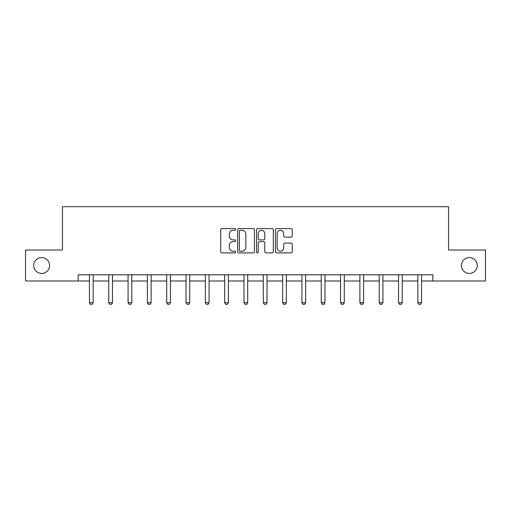 <?xml version="1.0" encoding="UTF-8"?>
<svg xmlns="http://www.w3.org/2000/svg" width="511" height="511" viewBox="0 0 511 511"><rect width="100%" height="100%" fill="white"/><g stroke="black" fill="none" stroke-linecap="round" stroke-linejoin="round"><path stroke-width="0.77" d="M235.686 229.445A0.85 0.85 0 0 0 234.836 228.596L221.921 228.596A1.214 1.214 0 0 0 220.707 229.816L220.707 251.693A1.214 1.214 0 0 0 221.921 252.907L234.836 252.907A0.85 0.85 0 0 0 235.686 252.057A0.85 0.85 0 0 0 234.836 251.208L233.163 251.208A3.89 3.89 0 0 1 229.279 247.318L229.279 245.491A3.89 3.89 0 0 1 233.163 241.601L234.836 241.601A0.85 0.85 0 0 0 235.686 240.751A0.85 0.85 0 0 0 234.836 239.902L233.163 239.902A3.89 3.89 0 0 1 229.279 236.012L229.279 234.191A3.89 3.89 0 0 1 233.163 230.301L234.836 230.301A0.85 0.85 0 0 0 235.686 229.445M461.427 265.516A7.927 7.927 0 0 0 469.353 273.442A7.927 7.927 0 0 0 477.28 265.516A7.927 7.927 0 0 0 469.353 257.595A7.927 7.927 0 0 0 461.427 265.516M33.72 265.516A7.927 7.927 0 0 0 41.647 273.442A7.927 7.927 0 0 0 49.573 265.516A7.927 7.927 0 0 0 41.647 257.595A7.927 7.927 0 0 0 33.72 265.516M291.021 237.168A1.214 1.214 0 0 0 292.235 235.948L292.235 229.816A1.214 1.214 0 0 0 291.021 228.596L276.681 228.596A1.214 1.214 0 0 0 275.461 229.816L275.461 251.693A1.214 1.214 0 0 0 276.681 252.907L291.021 252.907A1.214 1.214 0 0 0 292.235 251.693L292.235 244.277A1.214 1.214 0 0 0 291.021 243.064L284.882 243.064A1.214 1.214 0 0 0 283.669 244.277L283.669 247.956A3.251 3.251 0 0 1 280.418 251.208A3.251 3.251 0 0 1 277.166 247.956L277.166 233.553A3.251 3.251 0 0 1 280.418 230.301A3.251 3.251 0 0 1 283.669 233.553L283.669 235.948A1.214 1.214 0 0 0 284.882 237.168L291.021 237.168M78.177 280.999L25.55 280.999L25.55 250.039L62.451 250.039L62.451 206.7L448.549 206.7L448.549 250.039L485.45 250.039L485.45 280.999L432.823 280.999L432.823 274.803L78.177 274.803L78.177 280.999L89.444 280.999M254.433 229.816A1.214 1.214 0 0 0 253.22 228.596L238.88 228.596A1.214 1.214 0 0 0 237.666 229.816L237.666 251.693A1.214 1.214 0 0 0 238.88 252.907L253.22 252.907A1.214 1.214 0 0 0 254.433 251.693L254.433 229.816M257.78 228.596L272.12 228.596A1.214 1.214 0 0 1 273.334 229.816L273.334 251.693A1.214 1.214 0 0 1 272.12 252.907L265.982 252.907A1.214 1.214 0 0 1 264.768 251.693L264.768 242.821A1.214 1.214 0 0 0 263.555 241.601L259.479 241.601A1.214 1.214 0 0 0 258.266 242.821L258.266 252.057A0.85 0.85 0 0 1 257.416 252.907A0.85 0.85 0 0 1 256.567 252.057L256.567 229.816A1.214 1.214 0 0 1 257.78 228.596M93.162 280.999L108.76 280.999M112.477 280.999L128.082 280.999M131.793 280.999L147.398 280.999M151.115 280.999L166.714 280.999M170.431 280.999L186.03 280.999M189.747 280.999L205.352 280.999M209.063 280.999L224.668 280.999M228.379 280.999L243.983 280.999M247.701 280.999L263.299 280.999M267.017 280.999L282.621 280.999M286.332 280.999L301.937 280.999M305.648 280.999L321.253 280.999M324.97 280.999L340.569 280.999M344.286 280.999L359.885 280.999M363.602 280.999L379.207 280.999M382.918 280.999L398.523 280.999M402.24 280.999L417.838 280.999M421.556 280.999L432.823 280.999M240.215 230.301A0.85 0.85 0 0 0 239.365 231.151L239.365 250.352A0.85 0.85 0 0 0 240.215 251.208L241.978 251.208A3.89 3.89 0 0 0 245.868 247.318L245.868 234.191A3.89 3.89 0 0 0 241.978 230.301L240.215 230.301M264.768 233.61A3.251 3.251 0 0 0 261.517 230.359A3.251 3.251 0 0 0 258.266 233.61L258.266 238.688A1.214 1.214 0 0 0 259.479 239.902L263.555 239.902A1.214 1.214 0 0 0 264.768 238.688L264.768 233.61M93.302 274.803L93.219 275.071A1.239 1.239 0 0 0 93.162 275.448L93.162 302.691L92.229 304.3L90.377 304.3L89.444 302.691L89.444 275.448A1.239 1.239 0 0 0 89.387 275.071L89.304 274.803M89.444 302.691L93.162 302.691M112.624 274.803L112.535 275.071A1.239 1.239 0 0 0 112.477 275.448L112.477 302.691L111.551 304.3L109.693 304.3L108.76 302.691L108.76 275.448A1.239 1.239 0 0 0 108.702 275.071L108.619 274.803M108.76 302.691L112.477 302.691M131.94 274.803L131.851 275.071A1.239 1.239 0 0 0 131.793 275.448L131.793 302.691L130.867 304.3L129.008 304.3L128.082 302.691L128.082 275.448A1.239 1.239 0 0 0 128.025 275.071L127.935 274.803M128.082 302.691L131.793 302.691M151.256 274.803L151.173 275.071A1.239 1.239 0 0 0 151.115 275.448L151.115 302.691L150.183 304.3L148.324 304.3L147.398 302.691L147.398 275.448A1.239 1.239 0 0 0 147.34 275.071L147.251 274.803M147.398 302.691L151.115 302.691M170.572 274.803L170.489 275.071A1.239 1.239 0 0 0 170.431 275.448L170.431 302.691L169.499 304.3L167.646 304.3L166.714 302.691L166.714 275.448A1.239 1.239 0 0 0 166.656 275.071L166.573 274.803M166.714 302.691L170.431 302.691M189.888 274.803L189.805 275.071A1.239 1.239 0 0 0 189.747 275.448L189.747 302.691L188.821 304.3L186.962 304.3L186.03 302.691L186.03 275.448A1.239 1.239 0 0 0 185.972 275.071L185.889 274.803M186.03 302.691L189.747 302.691M209.21 274.803L209.12 275.071A1.239 1.239 0 0 0 209.063 275.448L209.063 302.691L208.137 304.3L206.278 304.3L205.352 302.691L205.352 275.448A1.239 1.239 0 0 0 205.294 275.071L205.205 274.803M205.352 302.691L209.063 302.691M228.526 274.803L228.443 275.071A1.239 1.239 0 0 0 228.379 275.448L228.379 302.691L227.452 304.3L225.594 304.3L224.668 302.691L224.668 275.448A1.239 1.239 0 0 0 224.61 275.071L224.521 274.803M224.668 302.691L228.379 302.691M247.841 274.803L247.758 275.071A1.239 1.239 0 0 0 247.701 275.448L247.701 302.691L246.768 304.3L244.91 304.3L243.983 302.691L243.983 275.448A1.239 1.239 0 0 0 243.926 275.071L243.843 274.803M243.983 302.691L247.701 302.691M267.157 274.803L267.074 275.071A1.239 1.239 0 0 0 267.017 275.448L267.017 302.691L266.09 304.3L264.232 304.3L263.299 302.691L263.299 275.448A1.239 1.239 0 0 0 263.242 275.071L263.159 274.803M263.299 302.691L267.017 302.691M286.479 274.803L286.39 275.071A1.239 1.239 0 0 0 286.332 275.448L286.332 302.691L285.406 304.3L283.548 304.3L282.621 302.691L282.621 275.448A1.239 1.239 0 0 0 282.557 275.071L282.474 274.803M282.621 302.691L286.332 302.691M305.795 274.803L305.706 275.071A1.239 1.239 0 0 0 305.648 275.448L305.648 302.691L304.722 304.3L302.863 304.3L301.937 302.691L301.937 275.448A1.239 1.239 0 0 0 301.88 275.071L301.79 274.803M301.937 302.691L305.648 302.691M325.111 274.803L325.028 275.071A1.239 1.239 0 0 0 324.97 275.448L324.97 302.691L324.038 304.3L322.179 304.3L321.253 302.691L321.253 275.448A1.239 1.239 0 0 0 321.195 275.071L321.112 274.803M321.253 302.691L324.97 302.691M344.427 274.803L344.344 275.071A1.239 1.239 0 0 0 344.286 275.448L344.286 302.691L343.354 304.3L341.501 304.3L340.569 302.691L340.569 275.448A1.239 1.239 0 0 0 340.511 275.071L340.428 274.803M340.569 302.691L344.286 302.691M363.749 274.803L363.66 275.071A1.239 1.239 0 0 0 363.602 275.448L363.602 302.691L362.676 304.3L360.817 304.3L359.885 302.691L359.885 275.448A1.239 1.239 0 0 0 359.827 275.071L359.744 274.803M359.885 302.691L363.602 302.691M383.065 274.803L382.975 275.071A1.239 1.239 0 0 0 382.918 275.448L382.918 302.691L381.992 304.3L380.133 304.3L379.207 302.691L379.207 275.448A1.239 1.239 0 0 0 379.149 275.071L379.06 274.803M379.207 302.691L382.918 302.691M402.381 274.803L402.298 275.071A1.239 1.239 0 0 0 402.24 275.448L402.24 302.691L401.307 304.3L399.449 304.3L398.523 302.691L398.523 275.448A1.239 1.239 0 0 0 398.465 275.071L398.376 274.803M398.523 302.691L402.24 302.691M421.696 274.803L421.613 275.071A1.239 1.239 0 0 0 421.556 275.448L421.556 302.691L420.623 304.3L418.771 304.3L417.838 302.691L417.838 275.448A1.239 1.239 0 0 0 417.781 275.071L417.698 274.803M417.838 302.691L421.556 302.691"/></g></svg>
